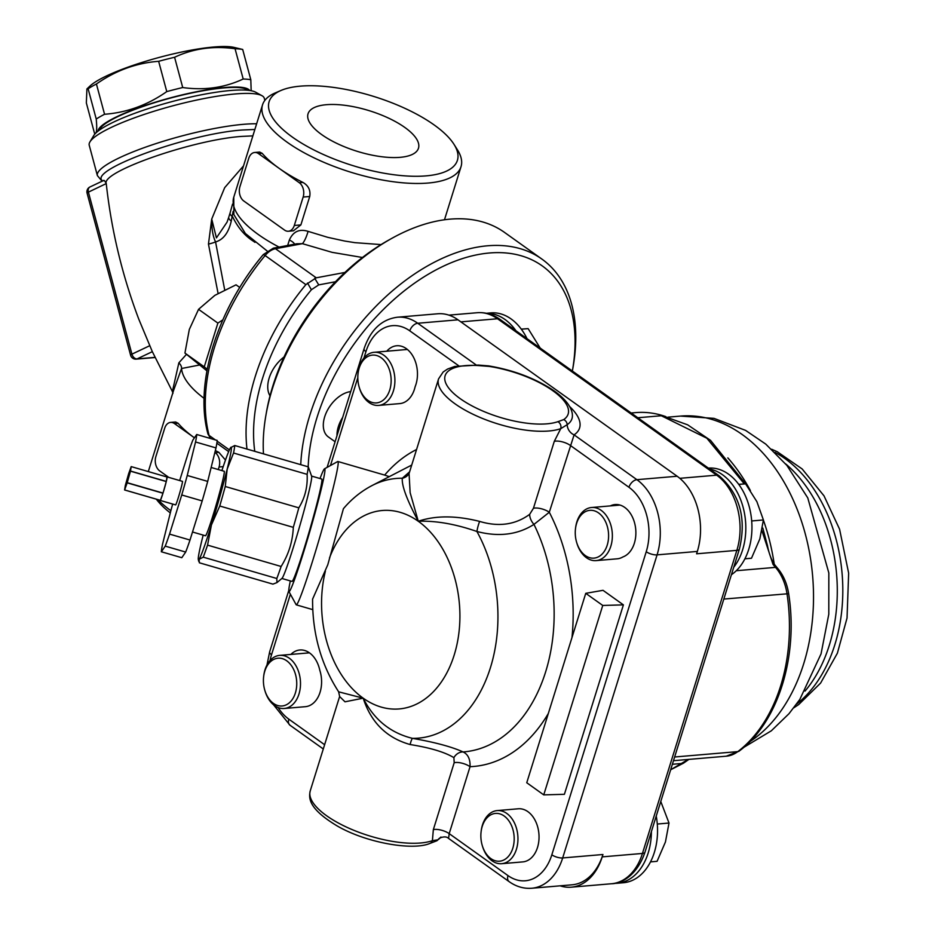 <?xml version="1.0" encoding="UTF-8"?>
<svg xmlns="http://www.w3.org/2000/svg" width="935" height="935" viewBox="0 0 935 935"><rect width="100%" height="100%" fill="white"/><g stroke="black" fill="none" stroke-linecap="round" stroke-linejoin="round"><path stroke-width="1.4" d="M166.29 481.42A12.26 0.608 -73.8 0 0 167.108 476.908A12.26 0.608 -73.8 0 0 166.991 477.002L166.29 481.42L130.503 471.041L131.204 466.612L128.633 473.741A12.26 0.608 -73.8 0 0 128.586 473.893L125.337 485.429A12.26 0.608 -73.8 0 0 125.302 485.557L124.6 489.975A12.26 0.608 -73.8 0 0 124.624 489.952L127.172 482.846A12.26 0.608 -73.8 0 0 127.218 482.694L130.468 471.17A12.26 0.608 -73.8 0 0 130.503 471.041M166.991 477.002L131.204 466.612A12.26 0.608 -73.8 0 0 131.192 466.635M163.006 493.084A12.26 0.608 -73.8 0 0 166.266 481.548L163.006 493.084L127.218 482.694M166.266 481.548L130.468 471.17M160.236 500.318A12.26 0.608 -73.8 0 0 160.282 500.459A12.26 0.608 -73.8 0 0 160.399 500.365A12.26 0.608 -73.8 0 0 162.959 493.236L160.411 500.342L124.624 489.952M162.959 493.236L127.172 482.846M160.399 500.365L124.6 489.975M167.108 476.908L182.454 481.361A12.26 0.608 106.2 0 1 178.328 497.607A12.26 0.608 106.2 0 1 175.616 504.9L160.282 500.459M172.683 504.058A62.633 3.109 -73.8 0 0 170.825 510.791L162.526 544.287A62.633 3.109 -73.8 0 0 161.346 551.767L181.799 557.704L185.679 552.059A62.633 3.109 -73.8 0 0 190.004 540.033L202.194 500.915A62.633 3.109 -73.8 0 0 207.699 481.396L215.997 447.912A62.633 3.109 -73.8 0 0 217.177 440.432L196.724 434.494L192.832 440.128A62.633 3.109 -73.8 0 0 188.519 452.154L179.672 480.555M215.997 447.912L195.544 441.975A62.633 3.109 -73.8 0 0 196.724 434.494M207.699 481.396L187.245 475.471L195.544 441.975M202.194 500.915L181.741 494.977A62.633 3.109 -73.8 0 0 187.245 475.471M190.004 540.033L169.551 534.107L181.741 494.977M185.679 552.059L165.238 546.133A62.633 3.109 -73.8 0 0 169.551 534.107M161.346 551.767L165.238 546.133M211.146 467.477L224.178 471.263A33.578 1.671 106.2 0 1 212.888 515.781A33.578 1.671 106.2 0 1 205.466 535.767L192.505 532.003M307.112 474.349A62.633 3.109 -73.8 0 0 308.293 466.857L311.635 476.242A53.307 2.653 106.2 0 1 299.177 527.983A53.307 2.653 106.2 0 1 282.008 578.356L276.959 582.598L276.807 578.496A62.633 3.109 -73.8 0 0 281.119 566.47C288.646 554.432 292.713 541.388 293.31 527.352A62.633 3.109 -73.8 0 0 298.814 507.834C305.044 497.677 307.802 486.516 307.112 474.349L233.54 453.007L227.182 469.101L225.253 486.492L298.814 507.834M225.253 486.492A62.633 3.109 106.2 0 1 219.748 506.01L211.439 524.921L207.558 545.128A62.633 3.109 106.2 0 1 203.234 557.155L199.085 559.329L199.354 562.788L272.915 584.13L276.959 582.598M203.234 557.155L276.807 578.496M207.558 545.128L281.119 566.47M219.748 506.01L293.31 527.352M203.175 535.1A58.636 2.91 -73.8 0 0 202.474 537.917A58.636 2.91 -73.8 0 0 198.314 559.551A58.636 2.91 -73.8 0 0 199.085 559.329A58.636 2.91 -73.8 0 0 211.439 524.921A58.636 2.91 -73.8 0 0 227.182 469.101A58.636 2.91 -73.8 0 0 230.863 447.339A58.636 2.91 -73.8 0 0 230.571 447.701L234.732 445.516A62.633 3.109 106.2 0 1 233.54 453.007M230.571 447.701A58.636 2.91 -73.8 0 0 221.887 470.597M234.732 445.516L308.293 466.857M311.577 476.079L321.71 479.024A53.307 2.653 106.2 0 1 303.781 549.675A53.307 2.653 106.2 0 1 292.012 581.406L281.879 578.473M457.998 319.817L417.746 323.253A55.971 38.744 -94.9 0 0 397.504 317.21L437.755 313.774A55.971 38.744 85.1 0 1 457.998 319.817L677.15 476.242A55.971 38.744 85.1 0 1 697.335 551.428L696.598 553.8L736.85 550.364L642.45 853.445L602.198 856.881L602.935 854.508A55.971 38.744 85.1 0 1 572.021 884.814L531.77 888.25A55.971 38.744 -94.9 0 0 562.683 857.944L657.083 554.864A55.971 38.744 -94.9 0 0 636.899 479.678A7.994 4.967 125.5 0 0 628.939 487.275A47.977 33.204 85.1 0 1 646.237 551.72L551.837 854.8A47.977 33.204 85.1 0 1 507.985 875.592L449.197 833.634L470.048 766.688C470.34 759.197 468.014 754.276 463.082 751.939C451.699 746.784 434.833 742.25 412.487 738.358C390.351 732.923 373.918 719.529 363.189 698.176C371.02 722.463 386.658 737.914 410.114 744.54A10.659 1.543 100.6 0 1 412.487 738.358A130.316 90.192 -94.9 0 0 490.454 667.578A130.316 90.192 -94.9 0 0 476.92 531.489C498.635 537.146 517.651 534.785 533.955 524.395L549.301 512.251L574.102 434.857A10.659 9.525 55.8 0 1 567.171 424.689A69.903 25.607 17.3 0 0 572.384 415.07C572.337 412.732 571.449 402.985 553.415 390.386C535.054 378.231 513.409 370.061 488.491 365.865A5.329 1.893 98.7 0 1 489.157 366.403A64.877 23.772 -162.7 0 1 552.865 390.748A64.877 23.772 -162.7 0 1 563.7 419.605L557.891 421.685A63.966 23.433 -162.7 0 1 460.207 398.661A63.966 23.433 -162.7 0 1 479.375 365.643A5.329 2.653 -85.8 0 0 478.288 365.071L488.491 365.877A5.329 1.893 98.7 0 0 488.421 365.865M602.198 856.881A55.971 38.744 85.1 0 1 571.285 887.186A55.971 38.744 85.1 0 1 560.147 885.831M665.837 416.624A143.92 99.613 -94.9 0 0 635.66 412.615L631.16 413.001M688.265 759.442L670.664 769.739M761.931 530.718L773 564.331A5.329 2.618 -37.7 0 1 774.835 564.927L777.312 567.942A5.329 2.805 -41.4 0 0 775.501 567.37A42.648 29.511 85.1 0 1 787.001 593.678A151.926 105.152 85.1 0 1 737.808 751.611A42.648 29.511 85.1 0 1 726.296 756.193L673.481 760.704M688.931 759.384L683.45 763.182A5.329 2.443 -127.8 0 1 682.398 763.428L672.37 764.281M774.835 564.927C771.433 560.088 768.979 553.637 767.46 545.572L762.878 528.357M637.81 417.746L661.314 415.748L706.848 438.223L744.353 483.933M661.314 415.748L663.71 416.133M409.623 471.789L402.307 478.241A130.316 90.192 -94.9 0 0 372.025 485.569C361.167 491.261 351.63 498.963 343.425 508.687L327.776 564.787L312.582 599.148C312.395 633.731 321.091 664.621 338.657 691.83L363.189 698.176A99.566 68.909 85.1 0 1 325.403 571.121M320.027 478.533A63.966 3.179 106.2 0 1 324.515 468.809A63.966 3.179 106.2 0 1 303.162 553.567A63.966 3.179 106.2 0 1 288.915 591.528A63.966 3.179 106.2 0 1 290.329 580.915M288.915 591.528L296.15 604.711A74.625 3.705 -73.8 0 0 296.301 604.851A74.625 3.705 -73.8 0 0 312.769 560.427A74.625 3.705 -73.8 0 0 337.886 461.504A74.625 3.705 -73.8 0 0 337.675 461.551L324.515 468.809M409.027 473.519A10.659 10.098 30.1 0 1 402.307 478.241C401.606 485.627 406.935 499.968 418.284 521.262C435.862 520.62 455.415 524.021 476.92 531.489A10.659 1.975 -73.5 0 1 479.608 521.403C455.941 515.466 435.5 515.419 418.284 521.262L410.138 492.687L409.051 473.437M448.73 837.386L449.197 833.634A10.659 3.904 17.3 0 0 433.337 829.661L432.402 840.67A69.295 25.385 -162.7 0 1 354.026 830.385A69.295 25.385 -162.7 0 1 310.245 790.858L339.627 696.517L345.003 701.811L363.189 698.176A99.566 68.909 85.1 0 0 454.2 655.014A99.566 68.909 85.1 0 0 418.284 521.262A99.566 68.909 85.1 0 0 329.494 557.973M416.554 449.525A163.228 112.983 -94.9 0 0 384.659 475.085L389.276 476.663M409.179 473.203L438.573 378.862A69.295 25.385 17.3 0 0 482.343 418.389A69.295 25.385 17.3 0 0 560.719 428.674L554.291 441.343L533.441 508.278L529.678 514.332A10.659 6.171 -124.4 0 0 533.955 524.395A147.859 102.336 85.1 0 1 545.654 671.809A147.859 102.336 85.1 0 1 463.082 751.939A10.659 9.163 -64.4 0 0 453.896 757.642L454.188 762.726L433.337 829.661M529.678 514.332C515.407 524.769 498.717 527.13 479.608 521.403M533.441 508.278A10.659 3.904 -162.7 0 1 549.301 512.251A163.228 112.983 -94.9 0 1 571.975 637.588M410.114 744.54C430.077 747.719 444.674 752.079 453.896 757.642M548.354 713.428A163.228 112.983 -94.9 0 1 470.048 766.688A10.659 3.904 17.3 0 0 454.188 762.726M507.985 875.592A7.994 4.967 -54.5 0 0 509.096 881.611L448.578 838.414C446.766 836.568 443.844 836.439 439.812 838.029A10.659 9.525 -124.2 0 0 439.789 838.04A10.659 9.525 -124.2 0 0 437.86 839.84L432.391 840.67A5.329 4.453 -109.3 0 1 429.866 843.452A5.329 4.453 -109.3 0 0 429.866 843.452L436.89 840.752A5.329 4.757 55.8 0 1 436.797 840.81M557.891 421.685A5.329 4.453 -109.3 0 1 560.719 428.674L567.171 424.689A5.329 4.757 55.8 0 0 563.7 419.605M623.4 604.875L602.748 605.448L585.754 593.328L603.017 590.324L623.4 604.875L564.401 794.306L543.749 794.879L602.748 605.448M543.749 794.879L526.756 782.747L585.754 593.328M386.763 351.221A26.648 18.443 85.1 0 1 396.685 345.763A26.648 18.443 85.1 0 1 414.322 358.911A26.648 18.443 85.1 0 1 415.117 386.751A26.648 18.443 85.1 0 1 399.748 403.604L378.663 405.404A26.648 18.443 -94.9 0 0 394.769 377.284A26.648 18.443 -94.9 0 0 374.129 352.296A26.648 18.443 -94.9 0 0 359.402 366.73A26.648 18.443 -94.9 0 0 358.117 372.831L358.035 373.591A23.983 16.608 85.1 0 1 359.18 368.098A23.983 16.608 85.1 0 1 384.694 361.074A23.983 16.608 85.1 0 1 384.706 398.813A23.983 16.608 85.1 0 1 359.192 387.148A23.983 16.608 85.1 0 1 358.035 373.591M610.321 505.905A26.648 18.443 85.1 0 1 615.09 504.549A26.648 18.443 85.1 0 1 635.461 527.13A26.648 18.443 85.1 0 1 622.92 556.933A26.648 18.443 85.1 0 1 617.193 558.814L596.109 560.614A26.648 18.443 -94.9 0 0 612.226 532.494A26.648 18.443 -94.9 0 0 591.575 507.506A26.648 18.443 -94.9 0 0 576.848 521.94A26.648 18.443 -94.9 0 0 575.574 528.041L575.481 528.801A23.983 16.608 85.1 0 1 576.638 523.308A23.983 16.608 85.1 0 1 602.14 516.284A23.983 16.608 85.1 0 1 602.152 554.034A23.983 16.608 85.1 0 1 576.638 542.358A23.983 16.608 85.1 0 1 575.481 528.801M656.241 816.056A55.971 38.744 85.1 0 1 657.212 823.174A55.971 38.744 85.1 0 1 623.423 882.733L617.287 883.248A55.971 38.744 -94.9 0 0 651.414 831.542M614.505 883.341A55.971 38.744 -94.9 0 0 617.287 883.248M482.238 826.388A23.983 16.608 85.1 0 1 507.74 819.364A23.983 16.608 85.1 0 1 507.752 857.103A23.983 16.608 85.1 0 1 482.238 845.439A23.983 16.608 85.1 0 1 481.081 831.881A23.983 16.608 85.1 0 1 482.238 826.388M482.238 845.439L482.46 846.175A26.648 18.443 -94.9 0 0 501.709 863.695A26.648 18.443 -94.9 0 0 517.768 842.61A26.648 18.443 -94.9 0 0 506.817 813.462A26.648 18.443 -94.9 0 0 497.175 810.587A26.648 18.443 -94.9 0 0 482.448 825.021A26.648 18.443 -94.9 0 0 481.174 831.121L481.081 831.881M657.293 824.039L669.004 823.034L660.776 801.482M650.503 861.883L657.083 861.322L665.439 841.967L669.004 823.034M497.175 810.587L518.259 808.787A26.648 18.443 85.1 0 1 527.901 811.662A26.648 18.443 85.1 0 1 538.852 840.81A26.648 18.443 85.1 0 1 522.794 861.895L501.709 863.695M290.878 654.418A26.648 18.443 85.1 0 1 299.843 649.989A26.648 18.443 85.1 0 1 319.782 670.196A26.648 18.443 85.1 0 1 305.348 706.685L284.263 708.485A26.648 18.443 -94.9 0 0 300.369 680.364A26.648 18.443 -94.9 0 0 279.729 655.377A26.648 18.443 -94.9 0 0 265.002 669.811A26.648 18.443 -94.9 0 0 263.728 675.912L263.635 676.671A23.983 16.608 85.1 0 1 264.792 671.178A23.983 16.608 85.1 0 1 290.294 664.154A23.983 16.608 85.1 0 1 290.306 701.893A23.983 16.608 85.1 0 1 264.792 690.229A23.983 16.608 85.1 0 1 263.635 676.671M264.792 690.229L265.014 690.965A26.648 18.443 -94.9 0 0 284.263 708.485M515.945 330.756A55.971 38.744 -94.9 0 0 486.679 313.33M486.445 313.283L490.852 312.898A55.971 38.744 85.1 0 1 527.024 338.669M359.192 387.148L359.402 387.885A26.648 18.443 -94.9 0 0 378.663 405.404M521.333 329.214L528.135 328.629L521.262 329.108M540.208 348.089L528.135 328.629M708.368 468.108A55.971 38.744 85.1 0 1 749.309 507.004A55.971 38.744 85.1 0 1 735.658 571.32A55.971 38.744 85.1 0 1 731.415 574.709M733.741 567.241A55.971 38.744 -94.9 0 0 743.524 508.897A55.971 38.744 -94.9 0 0 709.677 469.043M576.638 542.358L576.86 543.095A26.648 18.443 -94.9 0 0 596.109 560.614M738.79 484.423L745.581 483.839L738.708 484.318M751.693 520.959L763.404 519.953L756.894 501.698L745.581 483.839M744.903 558.803L751.483 558.242L759.839 538.899L763.404 519.953M242.691 49.462A87.948 15.895 165 0 0 239.208 48.982A87.948 15.895 165 0 0 235.059 48.737C213.32 45.686 193.171 48.538 174.588 57.269A87.948 15.895 165 0 0 158.646 61.313C136.323 62.984 115.589 70.546 96.422 83.998A87.948 15.895 165 0 0 88.112 88.778L86.92 88.93L89.982 86.043A78.622 14.212 -15 0 1 154.672 58.671A78.622 14.212 -15 0 1 229.905 46.75A78.622 14.212 -15 0 1 233.96 47.381L242.691 49.462L250.814 79.744L251.164 90.73M235.059 48.737L243.194 79.007A87.948 15.895 -15 0 1 247.331 79.253A87.948 15.895 -15 0 1 250.814 79.744M174.588 57.269L182.722 87.539C204.461 90.578 224.61 87.738 243.194 79.007M158.646 61.313L166.781 91.595A87.948 15.895 -15 0 1 182.722 87.539M96.422 83.998L104.556 114.269C126.879 112.597 147.613 105.036 166.781 91.595M88.112 88.778L96.235 119.049A87.948 15.895 -15 0 1 104.556 114.269M86.92 88.93L86.347 102.92L94.482 133.202L95.44 133.448M94.482 133.202C96.644 134.371 97.228 129.661 96.235 119.049M249.645 90.473A78.622 14.212 165 0 0 240.786 87.259A78.622 14.212 165 0 0 155.502 102.137A78.622 14.212 165 0 0 98 131.192M99.391 130.14A77.289 13.967 -15 0 1 145.439 105.643A77.289 13.967 -15 0 1 223.979 87.902A77.289 13.967 -15 0 1 247.915 90.274M239.781 287.489L236.041 284.824L214.875 295.343L198.559 309.321L189.314 329.459L184.931 353.068L206.939 370.868M222.822 319.875L217.878 323.101L198.559 309.321M217.878 323.101L204.251 366.847L184.931 353.068M204.251 366.847L207.243 369.255M342.677 417.384A26.648 16.573 125.5 0 0 336.997 435.652M350.707 391.601A26.648 16.573 125.5 0 0 326.853 411.423A26.648 16.573 125.5 0 0 328.349 436.925L335.092 441.741M263.483 453.861A178.573 111.055 -54.5 0 1 265.984 414.883A178.573 111.055 -54.5 0 1 272.389 388.75A178.573 111.055 -54.5 0 1 392.081 238.215A178.573 111.055 -54.5 0 1 504.561 232.441L541.926 259.112A178.573 111.055 125.5 0 0 309.766 415.432A178.573 111.055 125.5 0 0 300.743 464.672M392.081 238.215L388.948 239.956A173.244 107.735 125.5 0 0 272.833 386.003A173.244 107.735 125.5 0 0 266.604 411.353L265.984 414.883M308.188 466.834A173.244 107.735 -54.5 0 1 317 417.524A173.244 107.735 -54.5 0 1 479 254.402A173.244 107.735 -54.5 0 1 572.384 370.903L573.015 367.361A178.573 111.055 125.5 0 0 541.926 259.112M254.764 451.336A173.244 107.735 -54.5 0 1 311.39 289.733L318.73 284.883L335.478 281.751M270.016 395.832A27.98 17.403 -54.5 0 1 284.006 357.006M344.91 272.447L316.24 277.812L275.474 248.71L302.414 243.673A10.659 2.349 109.7 0 0 308.059 231.354C299.387 228.643 293.146 231.529 289.371 240.003L287.664 245.484M210.655 438.538A15.988 9.946 -54.5 0 1 209.078 435.406A178.573 111.055 -54.5 0 1 265.108 255.535L305.874 284.637L316.24 277.812M305.874 284.637A178.573 111.055 125.5 0 0 246.992 449.08M307.498 283.024L311.39 289.733M227.158 221.84L228.771 217.189A10.659 3.904 17.3 0 0 228.759 217.212L230.092 212.935A10.659 3.904 17.3 0 0 232.605 216.756C237.911 227.661 244.818 235.807 253.327 241.183A15.988 9.946 125.5 0 0 253.373 241.043M228.759 217.212A10.659 3.904 17.3 0 0 231.272 221.034L233.084 211.439M254.869 129.462L242.621 129.988C188.59 133.483 86.534 170.661 102.733 180.923M103.329 180.829C103.808 179.719 104.778 180.654 106.251 183.622L106.251 183.587C101.073 171.748 193.487 139.595 242.001 136.393L252.871 135.879M149.764 345.693L131.917 354.155L88.404 192.131A5.329 3.728 -115.4 0 1 89.959 186.977A5.329 5.329 0 0 0 87.095 193.183A5.329 0.958 -15 0 1 88.404 192.131L106.251 183.587C111.358 230.162 122.204 275.357 138.789 319.186L152.335 351.665M89.959 186.977L103.376 180.619M256.634 123.782A90.625 16.374 165 0 0 243.474 124.32A90.625 16.374 165 0 0 147.298 146.538A90.625 16.374 165 0 0 97.38 175.593L89.222 145.217A90.625 16.374 -15 0 1 89.935 141.91A90.625 16.374 -15 0 1 146.596 113.626A90.625 16.374 -15 0 1 235.316 93.944A90.625 16.374 -15 0 1 261.987 95.709A90.625 16.374 -15 0 1 264.266 98.21L264.85 100.384M261.987 95.709L255.617 92.179A85.284 15.416 165 0 0 230.513 90.508A85.284 15.416 165 0 0 147.017 109.033A85.284 15.416 165 0 0 93.675 135.657L89.935 141.91M214.875 452.411L215.225 452.669A10.659 7.375 85.1 0 1 219.07 466.986L218.276 469.545M168.768 477.388L159.71 470.924A10.659 7.375 85.1 0 1 155.865 456.596L164.712 428.183A10.659 7.375 85.1 0 1 170.602 422.41A10.659 7.375 85.1 0 1 174.459 423.567L194.433 437.814A103.949 38.078 17.3 0 1 178.082 423.251L174.459 423.567M215.342 450.553A103.949 38.078 17.3 0 0 218.86 452.353L225.475 460.055M170.602 422.41L175.605 421.989L178.082 423.251M254.671 152.487L259.673 152.054L262.162 153.328A103.949 38.078 17.3 0 0 278.922 168.183A103.949 38.078 17.3 0 0 302.928 182.43C308.468 185.633 310.736 190.319 309.73 196.49L300.883 224.903L293.415 230.816L288.412 231.237A10.659 7.375 85.1 0 1 284.556 230.092L243.778 200.99A10.659 7.375 85.1 0 1 239.933 186.673L248.78 158.249A10.659 7.375 85.1 0 1 254.671 152.487A10.659 7.375 85.1 0 1 258.527 153.632L299.305 182.734A10.659 7.375 85.1 0 1 303.15 197.051L294.303 225.475A10.659 7.375 85.1 0 1 288.412 231.237M243.544 165.846L224.68 187.654L211.719 219.059L208.458 244.105L218.065 293.356M186.451 354.365L178.854 362.85L172.379 391.496L172.975 393.331M227.006 222.214L216.429 237.876L211.719 219.059C211.626 228.853 212.911 236.473 215.576 241.931C223.371 239.664 228.596 232.698 231.272 221.034M230.139 212.806A10.659 3.904 17.3 0 0 230.103 212.911L232.546 204.099M173.594 390.421L181.554 368.507L199.506 365.012M178.854 362.85A10.659 6.65 -159.5 0 1 181.554 368.507A103.949 38.078 17.3 0 0 204.099 398.368M208.458 244.105A10.659 1.601 166.7 0 0 215.576 241.931L224.669 289.78M156.332 499.185A98.619 36.126 17.3 0 0 170.299 512.918M170.848 510.697A103.949 38.078 -162.7 0 1 157.945 499.652M300.404 86.149A98.619 36.126 -162.7 0 1 454.036 144.399A98.619 36.126 -162.7 0 1 352.518 165.507A98.619 36.126 -162.7 0 1 280.932 90.485A98.619 36.126 -162.7 0 1 300.404 86.149M400.122 157.337A57.841 21.189 -162.7 0 1 337.605 143.756A57.841 21.189 -162.7 0 1 308.036 113.825A57.841 21.189 -162.7 0 1 369.559 110.786A57.841 21.189 -162.7 0 1 418.471 148.221A57.841 21.189 -162.7 0 1 400.122 157.337M381.048 244.584L354.868 242.656L344.699 241.043L327.764 237.338L308.059 231.354M280.932 90.485L275.007 93.032A103.949 38.078 17.3 0 0 262.536 104.849A103.949 38.078 17.3 0 0 315.691 158.634A103.949 38.078 17.3 0 0 428.031 183.05A103.949 38.078 17.3 0 0 461.025 166.664A103.949 38.078 17.3 0 0 457.472 149.857L454.036 144.399M210.527 438.503L207.909 433.782C194.129 383.221 217.423 309.088 263.319 254.554L273.359 248.161L296.757 243.778L302.414 243.673L332.1 252.345L362.453 257.499M294.595 244.187A10.659 3.904 17.3 0 0 289.371 240.003M774.975 452.365A138.59 95.931 85.1 0 1 842.084 573.482A138.59 95.931 85.1 0 1 796.48 704.219M785.599 463.853A138.59 95.931 85.1 0 1 805.012 691.105M697.335 551.428L657.083 554.864A7.994 2.934 -162.7 0 1 646.237 551.72M602.935 854.508L562.683 857.944A7.994 2.934 -162.7 0 1 551.837 854.8M460.885 321.874L497.513 318.753L716.666 475.167A7.994 4.967 125.5 0 1 719.097 475.763C739.912 494.147 746.679 518.598 739.386 549.102L644.986 852.182A7.994 2.934 -162.7 0 1 642.45 853.445A55.971 38.744 85.1 0 1 611.537 883.739L571.285 887.186M739.386 549.102A7.994 2.934 -162.7 0 1 736.85 550.364A55.971 38.744 85.1 0 0 716.666 475.167L679.815 478.323M477.271 312.711A55.971 38.744 85.1 0 1 497.513 318.753A7.994 4.967 -54.5 0 1 499.944 319.349C492.909 314.335 485.347 312.126 477.271 312.711L448.893 315.13M723.83 599.066L788.649 593.69C798.619 656.019 778.154 722.393 739.141 751.109A5.329 3.518 -127.3 0 1 737.808 751.611L674.638 756.999M773 564.331A66.63 46.119 -94.9 0 0 775.501 567.37L736.289 570.724M667.929 417.162L680.47 416.087A170.579 118.067 85.1 0 1 808.156 545.865A170.579 118.067 85.1 0 1 749.847 741.677M774.227 564.109A170.579 118.067 -94.9 0 0 763.392 520.117M750.396 490.571A170.579 118.067 -94.9 0 0 727.827 457.881M677.15 476.242L636.899 479.678L574.102 434.857A79.954 29.289 17.3 0 0 569.602 406.491M363.937 358.07L365.936 351.642A47.977 33.204 85.1 0 1 409.787 330.85A7.994 4.967 -54.5 0 1 417.746 323.253L476.137 364.93M365.936 351.642A7.994 2.934 -162.7 0 1 364.054 348.778C370.564 329.798 381.714 319.279 397.504 317.21M270.051 660.542A47.977 33.204 85.1 0 1 271.536 654.722A7.994 2.934 -162.7 0 1 269.654 651.859L288.786 590.429M271.536 654.722L290.388 594.216M330.464 465.525L357.813 377.74M324.62 744.716L288.845 719.167A7.994 4.967 125.5 0 0 289.944 725.186L273.499 704.745M288.845 719.167A47.977 33.204 85.1 0 1 278.127 707.538M554.291 441.343A10.659 3.904 17.3 0 1 570.151 445.305L628.939 487.275M409.787 330.85L458.559 365.667M372.025 485.569L411.271 465.291A147.859 102.336 85.1 0 1 411.727 465.057M440.397 837.678A69.903 25.607 -162.7 0 1 437.86 839.84A5.329 4.757 55.8 0 1 436.89 840.752L440.946 837.035M479.375 365.643L489.157 366.403M318.73 284.883L314.733 278.303M229.402 449.91L217.119 441.145M215.389 439.906L209.078 435.406A5.329 3.705 -14.5 0 1 207.909 433.782M263.319 254.554L265.108 255.535A15.988 9.946 -54.5 0 1 275.474 248.71A5.329 3.506 79.4 0 0 273.359 248.161M279.086 247.097A103.949 38.078 -162.7 0 1 233.773 197.191L233.855 214.582L245.344 233.469L267.106 250.966M253.327 241.183L254.986 242.364M154.929 357.369L137.106 358.888L152.311 351.677M131.917 354.155A5.329 0.958 165 0 0 130.596 355.207A5.329 5.329 0 0 0 136.194 359.133A5.329 3.693 -94.9 0 0 137.106 358.888A5.329 3.728 -115.4 0 1 131.917 354.155M223.208 466.635L219.07 466.986M218.86 452.353L215.225 452.669M300.883 224.903L294.303 225.475M309.73 196.49L303.15 197.051M302.928 182.43L299.305 182.734M262.162 153.328L258.527 153.632M198.314 559.551L198.758 561.386M771.702 449.267L777.195 451.699L802.16 468.961L824.004 495.842L839.583 529.21L848.653 573.178L847.04 618.035L837.398 653.168L820.614 683.064L798.724 704.546L793.78 707.83M719.097 475.763L499.944 319.349M644.986 852.182C636.899 876.001 620.84 883.75 611.537 883.739M739.141 751.109L726.296 756.193M788.649 593.69C787.048 583.463 783.273 574.885 777.312 567.942M683.415 763.205L670.652 769.774M746.492 485.043L710.53 440.35L687.634 424.817L663.102 415.993M680.47 416.087L713.966 418.354L745.569 430.38L765.753 444.102L786.861 465.385L807.782 497.934L828.831 572.98L828.796 614.202L821.047 653.881L799.799 699.473L788.988 713.709L771.317 730.808L743.699 747.427M767.343 545.07L767.518 545.806M762.972 528.672L762.796 528.076M327.11 467.383L364.054 348.778M269.654 651.859L266.954 665.065M509.096 881.611C516.132 886.614 523.693 888.834 531.77 888.25M323.288 748.982L289.944 725.186M339.639 696.505L338.645 691.83M429.843 843.452C412.639 850.838 366.356 842.856 337.43 826.084C308.047 808.518 308.714 798.046 310.245 790.858M478.288 365.071L454.737 366.45L447.608 369.033L443.178 371.966L438.573 378.862M385.197 475.237L337.886 461.504M312.757 609.632L296.301 604.851M279.729 655.377L309.438 652.84M374.129 352.296L407.391 349.456M591.575 507.506L620.022 505.075M269.49 394.921L270.133 395.376M228.666 451.617L216.85 443.19M102.079 181.226L97.38 175.593M87.095 193.183L130.596 355.207M136.194 359.133L155.011 357.532M172.379 391.496L152.078 351.151M148.314 471.579L173.63 390.292M262.536 104.849L233.773 197.191M461.025 166.664L444.476 219.783"/></g></svg>
